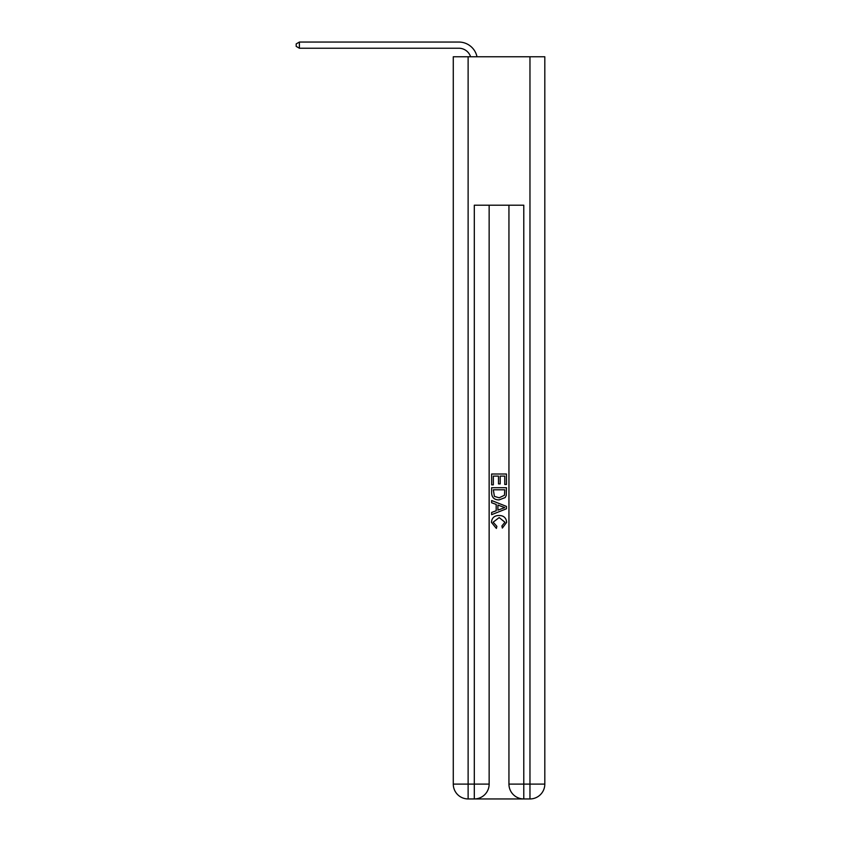 <?xml version="1.0" encoding="UTF-8"?>
<svg xmlns="http://www.w3.org/2000/svg" width="841" height="841" viewBox="0 0 841 841"><rect width="100%" height="100%" fill="white"/><g stroke="black" fill="none" stroke-linecap="round" stroke-linejoin="round"><path stroke-width="1.26" d="M458.85 42.05L299.396 42.05L458.85 42.05A18.555 18.555 171.9 0 1 477.005 56.767M475.417 798.95L522.671 798.95M468.122 56.767L468.122 784.106L453.278 784.106L453.278 56.767L544.81 56.767L544.81 784.106L529.967 784.106L529.967 56.767M523.785 798.95L523.785 784.106L508.942 784.106A14.844 14.844 0 0 0 523.785 798.95L529.967 798.95L529.967 784.106L523.785 784.106L523.785 205.204L474.303 205.204L474.303 784.106L468.122 784.106L468.122 798.95L474.303 798.95A14.844 14.844 0 0 0 489.147 784.106L474.303 784.106L474.303 798.95M489.147 205.204L489.147 784.106M508.942 784.106L508.942 205.204M529.967 798.95A14.844 14.844 0 0 0 544.81 784.106M453.278 784.106A14.844 14.844 0 0 0 468.122 798.95M491.628 484.858L491.628 474.009L506.471 474.009L506.471 484.479L504.758 484.479L504.758 476.101L500.185 476.101L500.185 483.901L498.482 483.901L498.482 476.101L493.341 476.101L493.341 484.858L491.628 484.858M491.628 493.026L491.628 487.706L506.471 487.706L506.25 495.412L505.189 497.567L499.123 499.89C494.382 499.911 491.88 497.62 491.628 493.026M493.341 489.798L494.392 496.369L499.165 497.798L504.453 495.265L504.758 489.798L493.341 489.798M491.628 502.739L491.628 500.521L506.471 506.419L506.471 508.773L491.628 514.671L491.628 512.453L496.19 510.76L496.19 504.432L491.628 502.739M502.014 506.587L497.904 505.063L497.904 510.13L504.758 507.596L502.014 506.587M493.152 522.177L496.863 526.34L496.379 528.432L491.438 522.377C491.838 517.814 494.413 515.522 499.155 515.491C503.717 515.596 506.219 517.867 506.66 522.335L502.34 528.053L501.898 525.961L504.947 522.229L499.165 517.583L493.152 522.177M470.603 56.767A12.373 12.373 -8.1 0 0 458.85 48.231L299.396 48.231L296.19 46.381L296.19 43.9L299.396 42.05L299.396 48.231"/></g></svg>
